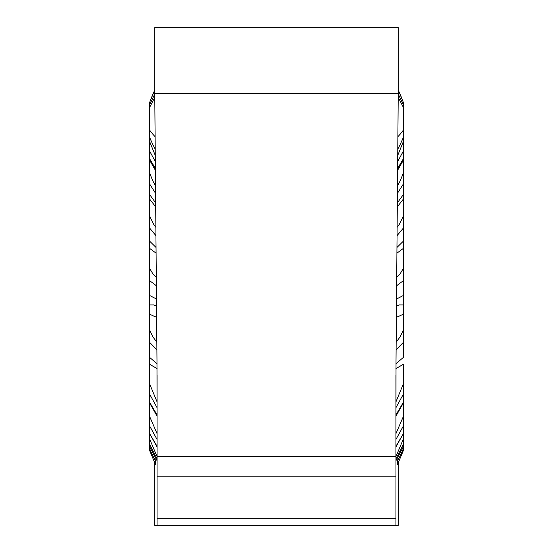 <?xml version="1.0" encoding="UTF-8"?>
<svg xmlns="http://www.w3.org/2000/svg" width="553" height="553" viewBox="0 0 553 553"><rect width="100%" height="100%" fill="white"/><g stroke="black" fill="none" stroke-linecap="round" stroke-linejoin="round"><path stroke-width="0.83" d="M155.393 170.331L149.531 159.99L149.531 150.872L155.324 161.587M155.379 168.499L149.649 158.766M149.531 151.1L149.531 150.209M157.073 453.543L157.073 446.928L157.073 456.564L149.531 438.833L149.531 444.024L157.073 458.872M149.531 421.379L149.531 416.202L157.073 433.656L157.073 446.928L150.672 435.432M157.073 446.299L149.531 433.49L149.531 438.833M155.815 458.347L155.628 464.693M157.073 460.739L149.531 446.409L149.531 450.28L155.649 464.859M157.073 433.656L157.073 416.174L149.531 402.791L149.531 425.803L157.073 439.469M149.531 446.409L149.531 444.024M149.531 433.165L149.531 422.236M157.073 436.103L157.073 432.937M154.757 89.987L149.531 102.72L149.531 105.035L154.757 94.017M149.531 109.95L149.531 110.496M149.531 117.001L149.531 117.983M154.785 97.314L149.531 107.621L149.531 143.545M155.669 202.937L149.531 194.366L149.531 198.942L155.704 206.857M149.531 159.99L149.531 227.926L155.939 235.661M155.87 227.414L153.713 224.359L149.531 215.822L149.531 228.721M156.043 247.474L149.531 241.039L149.531 248.318L156.091 253.156M149.531 227.926L149.531 280.592L156.361 285.742M156.292 277.205L152.697 273.521L149.531 268.226L149.531 304.924L153.699 304.91L156.534 306.086M156.471 299.035L149.531 295.413L149.531 342.252L157.073 350.008M157.073 375.017L157.073 401.893L149.531 383.671L149.531 393.992L157.073 407.706L157.073 416.174M157.073 363.756L149.531 357.335L149.531 364.233L157.073 368.588M156.831 342.148L152.911 336.922L149.531 329.712L149.531 391.718M155.269 155.448L149.531 141.271L149.531 150.872M155.524 185.953L152.697 180.624L149.531 172.757L149.531 183.81L155.587 193.384M149.531 402.791L149.531 393.992M157.073 401.893L157.073 407.706M149.531 107.621L149.531 105.035M398.243 463.013L398.243 525.35L395.927 525.35L396.017 360.438L398.243 93.429L154.75 93.429L156.983 360.438L157.073 456.55L157.073 525.35L154.75 525.35L154.75 463.013M154.757 93.429L154.805 27.65M154.93 27.65L155.421 27.65M156.388 27.65L398.25 27.65L398.25 93.429M154.757 525.35L156.983 525.35M395.927 525.35L157.073 525.35M398.25 525.35L396.017 525.35M398.243 27.65L154.75 27.65M395.927 401.893L403.469 383.671L403.469 393.992L395.927 407.706L395.927 375.017M395.927 407.706L395.927 453.543M395.927 458.872L403.469 444.024L403.469 438.833L395.927 456.564L395.927 446.928L402.328 435.432M395.927 432.902L395.927 436.047M397.372 464.693L397.185 458.347M396.708 277.205L400.303 273.521L403.469 268.226L403.469 280.592L403.469 172.757L403.469 183.81L397.413 193.384M396.529 299.035L403.469 295.413L403.469 304.924L403.469 280.592L396.639 285.742M396.169 342.148L400.089 336.922L403.469 329.712L403.469 342.252L403.469 304.924L399.301 304.91L396.466 306.086M395.927 363.756L403.469 357.335L403.469 342.252L395.927 350.008M395.927 368.588L403.469 364.233L403.469 391.718M395.927 376.144L395.927 376.51M403.351 158.766L397.621 168.499M397.476 185.953L400.303 180.624L403.469 172.757L403.469 142.045M403.469 150.209L403.469 151.1M403.469 141.976L403.469 102.72L398.25 89.987M403.469 143.545L403.469 141.271L397.725 155.448M397.296 206.857L403.469 198.942L403.469 194.366L397.33 202.93M397.054 235.661L403.469 227.926L403.469 215.822L399.287 224.359L397.123 227.414M396.909 253.156L403.469 248.318L403.469 241.039L396.957 247.474M403.469 393.992L403.469 421.379M395.927 439.469L403.469 425.803L403.469 416.202L395.927 433.656M403.469 422.236L403.469 433.165M403.469 438.833L403.469 433.49L395.927 446.299M403.469 444.024L403.469 446.409L395.927 460.739M397.351 464.859L403.469 450.28L403.469 446.409M403.469 105.035L398.243 94.017M398.215 97.314L403.469 107.621M403.469 159.99L397.607 170.331M403.469 150.872L397.676 161.587M403.469 402.791L395.927 416.174M149.531 448.234A130.632 115.867 0 0 0 155.759 461.368M149.531 102.789A130.632 130.135 0 0 1 154.757 90.104M149.531 314.042A130.632 25.341 0 0 0 156.623 317.249M149.531 129.955A130.632 65.316 0 0 0 155.075 136.653M149.531 136.978A130.632 115.867 0 0 0 155.193 149.082M395.927 518.265L157.073 518.265M395.927 476.202L157.073 476.202M395.927 456.55L157.073 456.55M397.206 459.571L396.542 459.571M156.458 459.571L155.794 459.571M403.469 102.789A130.632 130.135 180 0 0 398.25 90.104M403.469 136.978A130.632 115.867 180 0 1 397.807 149.082M403.469 129.955A130.632 65.316 180 0 1 397.925 136.653M403.469 314.042A130.632 25.341 180 0 1 396.377 317.249M403.469 448.234A130.632 115.867 180 0 1 397.241 461.368M149.531 402.128L157.073 414.93M395.927 414.93L403.469 402.128"/></g></svg>
